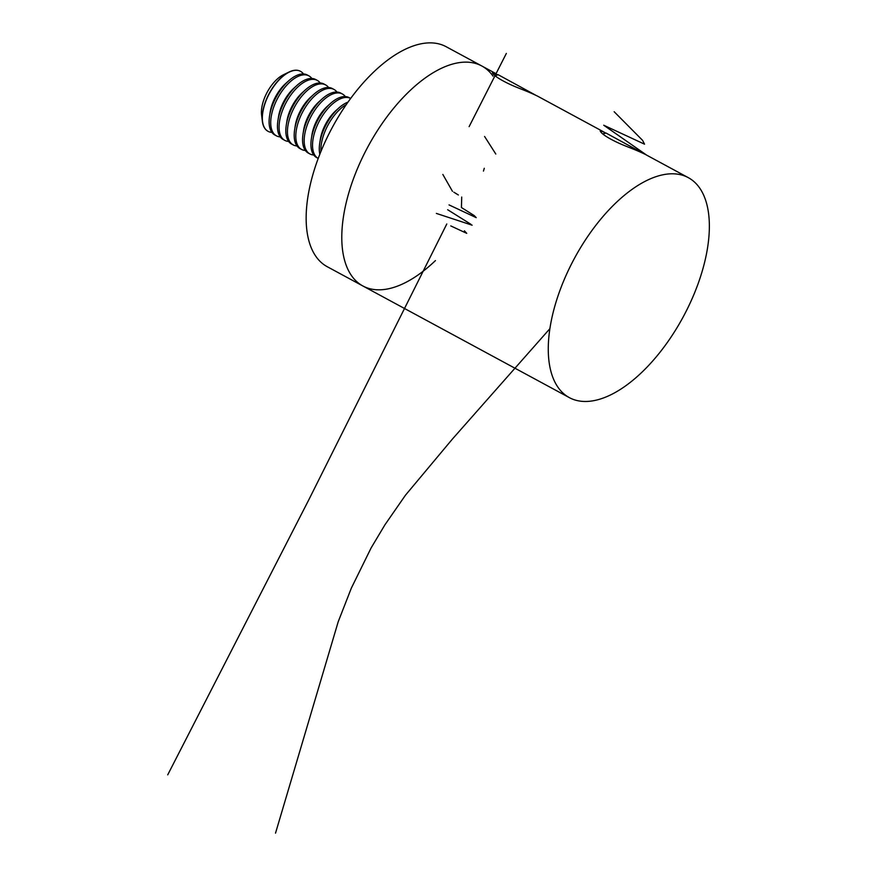 <?xml version="1.0" encoding="UTF-8"?>
<svg xmlns="http://www.w3.org/2000/svg" width="877" height="877" viewBox="0 0 877 877"><rect width="100%" height="100%" fill="white"/><g stroke="black" fill="none" stroke-linecap="round" stroke-linejoin="round"><path stroke-width="1.32" d="M368.636 145.45A125.038 61.763 118.4 0 0 362.859 285.968A125.038 61.763 -61.6 0 1 368.011 146.602A125.038 61.763 -61.6 0 1 481.824 65.994A125.038 61.763 118.4 0 0 368.636 145.45M575.115 257.114A125.038 61.763 118.4 0 0 569.337 397.621A125.038 61.763 118.4 0 0 683.139 317.014A125.038 61.763 118.4 0 0 688.292 177.647A125.038 61.763 118.4 0 0 575.115 257.114M645.34 154.418C633.249 148.542 625.882 146.634 615.511 141.581C606.676 137.218 601.578 133.721 600.219 131.09L603.431 131.758L537.568 96.141C525.444 90.243 518.077 88.336 507.706 83.282C498.87 78.919 493.773 75.422 492.414 72.791L497.939 74.83M603.431 131.758L605.733 133.129M435.43 260.601A125.038 61.763 -61.6 0 1 362.859 285.968L327.22 266.696A125.038 61.763 -61.6 0 1 332.372 127.329A125.038 61.763 -61.6 0 1 446.174 46.722L481.824 65.994A125.038 61.763 -61.6 0 1 493.027 76.135M495.001 75.685L498.224 74.742L535.485 95.089M602.806 133.984L606.029 133.041L643.29 153.387M346.305 104.549A34.104 16.849 118.4 0 0 320.938 151.469M348.026 102.094A34.104 16.849 118.4 0 0 338.708 108.09A34.104 16.849 118.4 0 0 319.743 143.159A34.104 16.849 118.4 0 0 319.82 154.242M338.708 108.09L335.803 110.71A27.801 13.736 118.4 0 0 320.335 139.3L319.743 143.159M341.35 98.41A34.104 16.849 118.4 0 0 316.071 128.272A34.104 16.849 118.4 0 0 318.208 158.441L316.663 157.597A34.104 16.849 118.4 0 1 311.379 138.643A34.104 16.849 118.4 0 1 330.344 103.563A34.104 16.849 118.4 0 1 339.739 97.533A34.104 16.849 118.4 0 1 349.101 97.61L350.647 98.443A34.104 16.849 118.4 0 0 341.35 98.41M330.344 103.563L327.439 106.183A27.801 13.736 118.4 0 0 311.971 134.773L311.379 138.643M345.297 96.569A34.104 16.849 118.4 0 0 342.348 93.96A34.104 16.849 118.4 0 0 332.986 93.883A34.104 16.849 118.4 0 0 307.684 123.81A34.104 16.849 118.4 0 0 309.91 153.946A34.104 16.849 118.4 0 0 313.714 154.988M342.348 93.96L340.736 93.083A34.104 16.849 118.4 0 0 331.374 93.017A34.104 16.849 118.4 0 0 321.98 99.046A34.104 16.849 118.4 0 0 303.014 134.115A34.104 16.849 118.4 0 0 308.298 153.08L309.91 153.946M321.98 99.046L319.075 101.666A27.801 13.736 118.4 0 0 303.606 130.256L303.014 134.115M336.932 92.052A34.104 16.849 118.4 0 0 333.984 89.432A34.104 16.849 118.4 0 0 324.622 89.366A34.104 16.849 118.4 0 0 299.32 119.294A34.104 16.849 118.4 0 0 301.545 149.43A34.104 16.849 118.4 0 0 305.349 150.46M333.984 89.432L332.372 88.566A34.104 16.849 118.4 0 0 323.01 88.489A34.104 16.849 118.4 0 0 313.615 94.519A34.104 16.849 118.4 0 0 294.65 129.599A34.104 16.849 118.4 0 0 299.934 148.553L301.545 149.43M313.615 94.519L310.71 97.139A27.801 13.736 118.4 0 0 295.253 125.729L294.65 129.599M328.568 87.525A34.104 16.849 118.4 0 0 325.619 84.916A34.104 16.849 118.4 0 0 316.257 84.839A34.104 16.849 118.4 0 0 290.956 114.766A34.104 16.849 118.4 0 0 293.181 144.902A34.104 16.849 118.4 0 0 296.985 145.944M325.619 84.916L324.008 84.039A34.104 16.849 118.4 0 0 314.646 83.973A34.104 16.849 118.4 0 0 305.251 90.002A34.104 16.849 118.4 0 0 286.286 125.071A34.104 16.849 118.4 0 0 291.57 144.036L293.181 144.902M305.251 90.002L302.346 92.622A27.801 13.736 118.4 0 0 286.889 121.212L286.286 125.071M320.215 83.008A34.104 16.849 118.4 0 0 317.266 80.388A34.104 16.849 118.4 0 0 307.904 80.322A34.104 16.849 118.4 0 0 282.591 110.25A34.104 16.849 118.4 0 0 284.817 140.386A34.104 16.849 118.4 0 0 288.621 141.416M317.266 80.388L315.654 79.522A34.104 16.849 118.4 0 0 306.292 79.445A34.104 16.849 118.4 0 0 296.886 85.475A34.104 16.849 118.4 0 0 277.921 120.555A34.104 16.849 118.4 0 0 283.205 139.509L284.817 140.386M296.886 85.475L293.981 88.095A27.801 13.736 118.4 0 0 278.524 116.685L277.921 120.555M311.85 78.481A34.104 16.849 118.4 0 0 308.901 75.871A34.104 16.849 118.4 0 0 299.539 75.795A34.104 16.849 118.4 0 0 274.227 105.722A34.104 16.849 118.4 0 0 276.452 135.858A34.104 16.849 118.4 0 0 280.256 136.9M308.901 75.871L307.29 74.994A34.104 16.849 118.4 0 0 297.928 74.929A34.104 16.849 118.4 0 0 288.533 80.958A34.104 16.849 118.4 0 0 269.557 116.027A34.104 16.849 118.4 0 0 274.841 134.992L276.452 135.858M288.533 80.958L285.617 83.567A27.801 13.736 118.4 0 0 270.16 112.168L269.557 116.027M303.486 73.964A34.104 16.849 118.4 0 0 300.537 71.344A34.104 16.849 118.4 0 0 291.175 71.278A34.104 16.849 118.4 0 0 263.44 109.088A34.104 16.849 118.4 0 0 268.088 131.342A34.104 16.849 118.4 0 0 271.892 132.372M300.449 71.3A34.104 16.849 118.4 0 0 300.373 71.256A34.104 16.849 118.4 0 0 289.081 72.013L283.348 74.808A27.801 13.736 118.4 0 0 262.311 104.955A27.801 13.736 118.4 0 0 261.587 115.062L262.376 121.388A34.104 16.849 118.4 0 0 267.923 131.243A34.104 16.849 118.4 0 0 268.011 131.287M289.081 72.013A34.104 16.849 118.4 0 0 263.275 109A34.104 16.849 118.4 0 0 262.376 121.388M506.347 53.42L469.118 126.639M484.586 136.472L495.801 154.034M484.29 168.285L483.446 171.103M442.841 174.446L452.477 191.35M453.847 192.195L458.364 194.979M461.719 197.04L461.434 207.531M461.488 207.564L474.216 215.578L476.222 217.649L449.035 204.9M447.665 209.724L470.971 224.326M472.122 225.181L436.373 213.418M464.393 230.804L466.728 233.337L450.778 225.915M446.788 223.986L308.627 500.153L167.715 774.851M614.152 111.719L642.567 140.342L644.551 144.179L603.727 125.225L646.777 155.207M549.879 328.678L452.346 439.136L405.448 495.22L384.915 524.83L371.124 547.917L351.337 588.138L338.193 621.793L275.521 833.15M496.163 73.767L496.283 75.312M603.968 132.065L604.089 133.611M362.859 285.968L569.337 397.621M481.824 65.994L495.626 73.46M645.373 154.44L688.292 177.647"/></g></svg>
